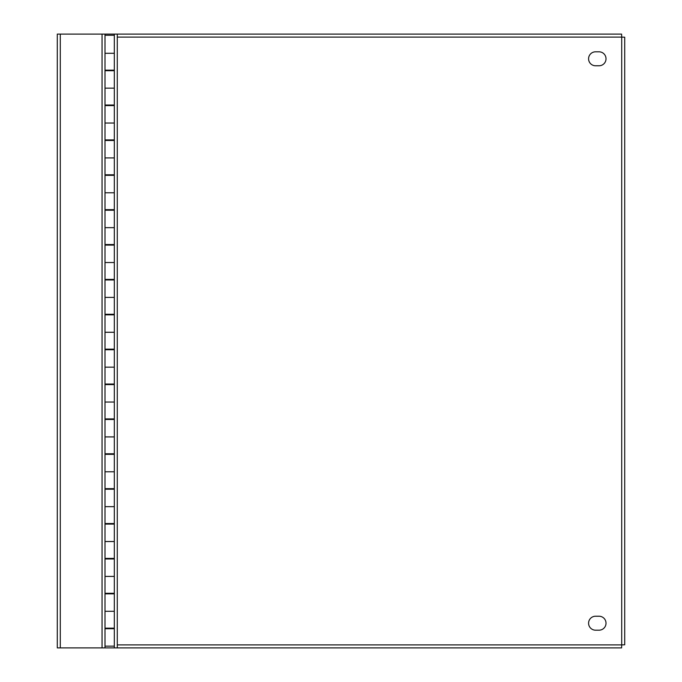 <?xml version="1.0" encoding="UTF-8"?>
<svg xmlns="http://www.w3.org/2000/svg" width="682" height="682" viewBox="0 0 682 682"><rect width="100%" height="100%" fill="white"/><g stroke="black" fill="none" stroke-linecap="round" stroke-linejoin="round"><path stroke-width="1.02" d="M102.053 34.1L102.053 647.9L57.288 647.9L57.288 34.1L114.329 34.1L105.002 34.1L105.002 35.285L114.329 35.285L114.329 34.1L621.6 34.1L621.711 37.101L624.712 37.212L624.712 644.788L621.711 644.899L621.6 647.9L105.002 647.9L114.329 647.9L114.329 628.165L105.002 628.165L105.002 628.719L114.329 628.719M102.053 647.9L105.002 647.9L105.002 646.152L114.329 646.152L114.329 647.9M114.329 34.1L114.329 53.281L105.002 53.281L114.329 53.281L114.329 88.157L105.002 88.157L114.329 88.157L114.329 123.033L105.002 123.033L114.329 123.033L114.329 157.909L105.002 157.909L114.329 157.909L114.329 192.784L105.002 192.784L114.329 192.784L114.329 227.66L105.002 227.66L114.329 227.66L114.329 262.527L105.002 262.527L114.329 262.527L114.329 297.403L105.002 297.403L114.329 297.403L114.329 332.279L105.002 332.279L114.329 332.279L114.329 367.155L105.002 367.155L114.329 367.155L114.329 402.03L105.002 402.03L114.329 402.03L114.329 436.906L105.002 436.906L114.329 436.906L114.329 471.782L105.002 471.782L114.329 471.782L114.329 506.658L105.002 506.658L114.329 506.658L114.329 541.534L105.002 541.534L114.329 541.534L114.329 576.409L105.002 576.409L114.329 576.409L114.329 593.843L105.002 593.843L105.002 611.285L114.329 611.285L105.002 611.285L105.002 628.165M114.329 593.289L105.002 593.289L105.002 593.843M114.329 558.413L105.002 558.413L105.002 558.967L114.329 558.967M114.329 523.537L105.002 523.537L105.002 524.091L114.329 524.091M114.329 488.662L105.002 488.662L105.002 489.216L114.329 489.216M114.329 453.786L105.002 453.786L105.002 454.34L114.329 454.34M114.329 418.91L105.002 418.91L105.002 419.473L114.329 419.473M114.329 384.034L105.002 384.034L105.002 384.597L114.329 384.597M114.329 70.161L105.002 70.161L105.002 70.715L114.329 70.715M114.329 105.037L105.002 105.037L105.002 105.591L114.329 105.591M114.329 139.912L105.002 139.912L105.002 140.466L114.329 140.466M114.329 174.788L105.002 174.788L105.002 175.342L114.329 175.342M114.329 209.664L105.002 209.664L105.002 210.218L114.329 210.218M114.329 244.54L105.002 244.54L105.002 245.094L114.329 245.094M114.329 279.407L105.002 279.407L105.002 279.97L114.329 279.97M114.329 314.283L105.002 314.283L105.002 314.845L114.329 314.845M114.329 349.158L105.002 349.158L105.002 349.721L114.329 349.721M588.583 58.788A6.973 6.973 0 0 0 595.557 65.77L599.043 65.77A6.973 6.973 0 0 0 606.017 58.788A6.973 6.973 0 0 0 599.043 51.815L595.557 51.815A6.973 6.973 0 0 0 588.583 58.788M588.583 623.212A6.973 6.973 0 0 0 595.557 630.185L599.043 630.185A6.973 6.973 0 0 0 606.017 623.212A6.973 6.973 0 0 0 599.043 616.23L595.557 616.23A6.973 6.973 0 0 0 588.583 623.212M117.278 647.9L117.278 34.1M60.289 647.9L60.289 34.1M117.278 644.899L621.711 644.899L621.711 37.101L117.278 37.101M111.413 628.719L111.413 628.165M111.413 593.843L111.413 593.289M111.413 558.967L111.413 558.413M111.413 524.091L111.413 523.537M111.413 489.216L111.413 488.662M111.413 454.34L111.413 453.786M111.413 419.473L111.413 418.91M111.413 384.597L111.413 384.034M111.413 349.721L111.413 349.158M111.413 314.845L111.413 314.283M111.413 279.97L111.413 279.407M111.413 245.094L111.413 244.54M111.413 210.218L111.413 209.664M111.413 175.342L111.413 174.788M111.413 140.466L111.413 139.912M111.413 105.591L111.413 105.037M111.413 70.715L111.413 70.161M107.927 628.719L107.927 628.165M107.927 593.843L107.927 593.289M107.927 558.967L107.927 558.413M107.927 524.091L107.927 523.537M107.927 489.216L107.927 488.662M107.927 454.34L107.927 453.786M107.927 419.473L107.927 418.91M107.927 384.597L107.927 384.034M107.927 349.721L107.927 349.158M107.927 314.845L107.927 314.283M107.927 279.97L107.927 279.407M107.927 245.094L107.927 244.54M107.927 210.218L107.927 209.664M107.927 175.342L107.927 174.788M107.927 140.466L107.927 139.912M107.927 105.591L107.927 105.037M107.927 70.715L107.927 70.161M114.329 593.843L114.329 628.165M105.002 558.967L105.002 593.289M105.002 524.091L105.002 558.413M105.002 489.216L105.002 523.537M105.002 454.34L105.002 488.662M105.002 419.473L105.002 453.786M105.002 384.597L105.002 418.91M105.002 349.721L105.002 384.034M105.002 34.1L105.002 70.161M105.002 70.715L105.002 105.037M105.002 105.591L105.002 139.912M105.002 140.466L105.002 174.788M105.002 175.342L105.002 209.664M105.002 210.218L105.002 244.54M105.002 245.094L105.002 279.407M105.002 279.97L105.002 314.283M105.002 314.845L105.002 349.158M105.002 647.9L105.002 628.719"/></g></svg>
